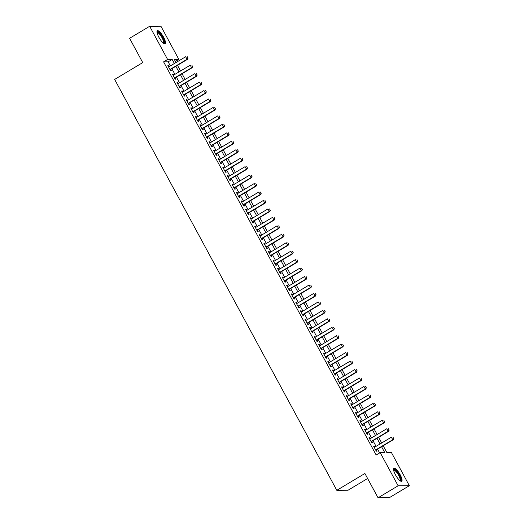 <?xml version="1.0" encoding="UTF-8"?>
<svg xmlns="http://www.w3.org/2000/svg" width="524" height="524" viewBox="0 0 524 524"><rect width="100%" height="100%" fill="white"/><g stroke="black" fill="none" stroke-linecap="round" stroke-linejoin="round"><path stroke-width="0.79" d="M395.424 474.77A7.585 2.07 -120.9 0 1 393.897 468.246A7.585 2.07 -120.9 0 1 400.166 474.737A7.585 2.07 -120.9 0 1 401.692 481.261A7.585 2.07 -120.9 0 1 395.424 474.77M158.864 37.25A7.585 2.07 -120.9 0 1 157.331 30.726A7.585 2.07 -120.9 0 1 163.599 37.217A7.585 2.07 -120.9 0 1 165.126 43.741A7.585 2.07 -120.9 0 1 158.864 37.25M367.619 478.51L348.047 490.228L336.808 490.313L114.645 79.425L142.738 62.605L129.598 38.298L149.668 26.285L160.907 26.2L178.848 59.382L174.296 59.422L175.979 62.539M175.389 61.452L178.848 59.382M383.195 445.773L386.856 452.553L391.415 452.52L409.355 485.702L398.122 485.787L380.175 452.605L384.734 452.566L381.577 446.736M398.122 485.787L378.046 497.8L389.286 497.715L409.355 485.702M374.85 447.083L374.326 446.107L373.566 446.114L376.311 451.184L377.07 451.177L376.356 449.861M370.278 438.627L369.754 437.651L368.994 437.658L371.739 442.728L372.499 442.721L371.785 441.411M365.713 430.171L365.182 429.195L364.422 429.202L367.167 434.278L367.927 434.272L367.213 432.955M361.141 421.722L360.61 420.739L359.85 420.746L362.595 425.822L363.355 425.816L362.641 424.499M356.569 413.266L356.038 412.29L355.279 412.296L358.023 417.366L358.783 417.359L358.069 416.043M351.997 404.81L351.466 403.834L350.707 403.84L353.451 408.91L354.211 408.903L353.497 407.593M347.425 396.354L346.895 395.378L346.135 395.384L348.879 400.454L349.639 400.454L348.925 399.137M342.853 387.904L342.323 386.922L341.563 386.928L344.307 392.004L345.067 391.998L344.36 390.681M338.281 379.448L337.751 378.472L336.998 378.479L339.735 383.548L340.495 383.542L339.788 382.225M333.709 370.992L333.185 370.016L332.426 370.023L335.163 375.092L335.923 375.086L335.216 373.769M329.137 362.536L328.613 361.56L327.854 361.567L330.592 366.636L331.351 366.636L330.644 365.32M324.566 354.08L324.042 353.104L323.282 353.111L326.026 358.187L326.779 358.18L326.072 356.864M319.994 345.63L319.47 344.654L318.71 344.654L321.454 349.731L322.214 349.724L321.5 348.408M315.428 337.174L314.898 336.198L314.138 336.205L316.882 341.275L317.642 341.268L316.928 339.952M310.856 328.718L310.326 327.742L309.566 327.749L312.311 332.819L313.07 332.819L312.356 331.502M306.285 320.262L305.754 319.286L304.994 319.293L307.739 324.369L308.498 324.363L307.784 323.046M301.713 311.813L301.182 310.837L300.422 310.837L303.167 315.913L303.927 315.906L303.213 314.59M297.141 303.357L296.61 302.381L295.85 302.387L298.595 307.457L299.355 307.45L298.641 306.134M292.569 294.901L292.038 293.925L291.279 293.931L294.023 299.001L294.783 298.994L294.075 297.684M287.997 286.445L287.466 285.469L286.713 285.475L289.451 290.551L290.211 290.545L289.503 289.228M283.425 277.995L282.901 277.019L282.141 277.019L284.879 282.095L285.639 282.089L284.932 280.772M278.853 269.539L278.329 268.563L277.569 268.57L280.307 273.639L281.067 273.633L280.36 272.316M274.281 261.083L273.757 260.107L272.997 260.114L275.742 265.183L276.495 265.177L275.788 263.867M269.709 252.627L269.185 251.651L268.426 251.658L271.17 256.734L271.93 256.727L271.216 255.411M265.144 244.177L264.613 243.195L263.854 243.202L266.598 248.278L267.358 248.271L266.644 246.955M260.572 235.721L260.042 234.745L259.282 234.752L262.026 239.822L262.786 239.815L262.072 238.499M256 227.265L255.47 226.289L254.71 226.296L257.454 231.366L258.214 231.359L257.5 230.049M251.428 218.809L250.898 217.833L250.138 217.84L252.882 222.916L253.642 222.91L252.928 221.593M246.856 210.36L246.326 209.377L245.566 209.384L248.311 214.46L249.07 214.454L248.356 213.137M242.285 201.904L241.754 200.928L240.994 200.934L243.739 206.004L244.498 205.998L243.784 204.681M237.713 193.448L237.182 192.472L236.422 192.478L239.167 197.548L239.927 197.541L239.219 196.231M233.141 184.992L232.617 184.016L231.857 184.022L234.595 189.092L235.355 189.092L234.647 187.775M228.569 176.536L228.045 175.56L227.285 175.566L230.023 180.642L230.783 180.636L230.075 179.319M223.997 168.086L223.473 167.11L222.713 167.117L225.458 172.186L226.211 172.18L225.503 170.863M219.425 159.63L218.901 158.654L218.141 158.661L220.886 163.73L221.645 163.724L220.932 162.407M214.853 151.174L214.329 150.198L213.569 150.205L216.314 155.274L217.074 155.274L216.36 153.958M210.288 142.718L209.757 141.742L208.997 141.749L211.742 146.825L212.502 146.818L211.788 145.502M205.716 134.268L205.185 133.293L204.426 133.293L207.17 138.369L207.93 138.362L207.216 137.046M201.144 125.812L200.613 124.836L199.854 124.843L202.598 129.913L203.358 129.906L202.644 128.59M196.572 117.356L196.042 116.38L195.282 116.387L198.026 121.457L198.786 121.457L198.072 120.14M192 108.9L191.47 107.924L190.71 107.931L193.454 113.007L194.214 113.001L193.5 111.684M187.428 100.451L186.898 99.475L186.138 99.475L188.882 104.551L189.642 104.545L188.935 103.228M182.856 91.995L182.326 91.019L181.573 91.025L184.31 96.095L185.07 96.088L184.363 94.772M178.284 83.539L177.76 82.563L177.001 82.569L179.739 87.639L180.498 87.632L179.791 86.322M173.713 75.083L173.189 74.107L172.429 74.113L175.167 79.19L175.926 79.183L175.219 77.866M170.352 65.906L168.152 61.839L163.599 61.871L376.16 455.002L380.175 452.605M379.618 452.939L377.568 449.14M376.062 446.356L372.996 440.684M371.49 437.907L368.424 432.228M366.918 429.451L363.853 423.772M362.346 420.995L359.281 415.322M357.774 412.539L354.709 406.866M353.209 404.083L350.137 398.41M348.637 395.633L345.565 389.954M344.065 387.177L340.993 381.505M339.493 378.721L336.421 373.049M334.921 370.265L331.849 364.593M330.349 361.815L327.284 356.137M325.777 353.359L322.712 347.687M321.205 344.903L318.14 339.231M316.634 336.447L313.568 330.775M312.062 327.998L308.996 322.319M307.49 319.542L304.424 313.869M302.918 311.086L299.852 305.413M298.353 302.63L295.281 296.957M293.781 294.18L290.709 288.501M289.209 285.724L286.137 280.052M284.637 277.268L281.565 271.596M280.065 268.812L277 263.14M275.493 260.363L272.428 254.684M270.921 251.906L267.856 246.234M266.349 243.45L263.284 237.778M261.777 234.994L258.712 229.322M257.205 226.545L254.14 220.866M252.633 218.089L249.568 212.41M248.068 209.633L244.996 203.96M243.496 201.177L240.424 195.504M238.924 192.721L235.852 187.048M234.352 184.271L231.281 178.592M229.781 175.815L226.715 170.143M225.209 167.359L222.143 161.687M220.637 158.903L217.571 153.231M216.065 150.453L212.999 144.775M211.493 141.997L208.428 136.325M206.921 133.541L203.856 127.869M202.349 125.085L199.284 119.413M197.784 116.636L194.712 110.957M193.212 108.18L190.14 102.508M188.64 99.724L185.568 94.051M184.068 91.268L180.996 85.595M179.496 82.818L176.424 77.139M174.924 74.362L171.859 68.69M169.141 66.633L168.617 65.657L167.857 65.657L170.601 70.733L171.355 70.727L170.647 69.41M378.046 497.8L364.907 473.493L336.808 490.313M163.599 61.871L167.608 59.467L149.668 26.285M174.368 63.502L172.167 59.435L167.608 59.467M380.077 443.952L377.005 438.28M375.505 435.503L372.44 429.824M370.933 427.047L367.868 421.375M366.361 418.591L363.296 412.919M361.789 410.135L358.724 404.463M357.217 401.685L354.152 396.006M352.645 393.229L349.58 387.557M348.08 384.773L345.008 379.101M343.508 376.317L340.436 370.645M338.936 367.868L335.864 362.189M334.364 359.412L331.292 353.739M329.793 350.956L326.721 345.283M325.221 342.5L322.155 336.827M320.649 334.05L317.583 328.371M316.077 325.594L313.011 319.922M311.505 317.138L308.44 311.466M306.933 308.682L303.868 303.01M302.361 300.232L299.296 294.553M297.789 291.776L294.724 286.097M293.224 283.32L290.152 277.648M288.652 274.864L285.58 269.192M284.08 266.408L281.008 260.736M279.508 257.959L276.436 252.28M274.936 249.503L271.871 243.83M270.364 241.047L267.299 235.374M265.792 232.591L262.727 226.918M261.221 224.141L258.155 218.462M256.649 215.685L253.583 210.013M252.077 207.229L249.011 201.557M247.505 198.773L244.439 193.101M242.939 190.323L239.868 184.644M238.368 181.867L235.296 176.195M233.796 173.411L230.724 167.739M229.224 164.955L226.152 159.283M224.652 156.506L221.587 150.827M220.08 148.05L217.015 142.377M215.508 139.594L212.443 133.921M210.936 131.138L207.871 125.465M206.364 122.688L203.299 117.009M201.792 114.232L198.727 108.56M197.221 105.776L194.155 100.104M192.655 97.32L189.583 91.648M188.083 88.87L185.011 83.192M183.511 80.414L180.439 74.736M178.939 71.958L175.868 66.286M177.485 65.317L180.551 70.995M182.057 73.773L185.123 79.445M186.623 82.229L189.695 87.901M191.195 90.685L194.266 96.357M195.766 99.134L198.838 104.813M200.338 107.59L203.41 113.263M204.91 116.046L207.976 121.719M209.482 124.502L212.548 130.175M214.054 132.952L217.119 138.631M218.626 141.408L221.691 147.08M223.198 149.864L226.263 155.536M227.77 158.32L230.835 163.992M232.342 166.77L235.407 172.448M236.907 175.226L239.979 180.898M241.479 183.682L244.551 189.354M246.051 192.138L249.123 197.81M250.623 200.594L253.695 206.266M255.195 209.043L258.267 214.722M259.766 217.499L262.832 223.172M264.338 225.955L267.404 231.628M268.91 234.411L271.976 240.084M273.482 242.861L276.548 248.54M278.054 251.317L281.119 256.989M282.626 259.773L285.691 265.445M287.198 268.229L290.263 273.901M291.763 276.679L294.835 282.357M296.335 285.135L299.407 290.807M300.907 293.591L303.979 299.263M305.479 302.047L308.551 307.719M310.051 310.496L313.116 316.175M314.623 318.952L317.688 324.625M319.195 327.408L322.26 333.081M323.767 335.864L326.832 341.537M328.338 344.314L331.404 349.993M332.91 352.77L335.976 358.442M337.482 361.226L340.548 366.898M342.048 369.682L345.12 375.354M346.619 378.131L349.691 383.81M351.191 386.588L354.263 392.26M355.763 395.044L358.835 400.716M360.335 403.5L363.401 409.172M364.907 411.956L367.972 417.628M369.479 420.405L372.544 426.084M374.051 428.861L377.116 434.534M378.623 437.317L381.688 442.99M168.152 61.839L172.167 59.435M168.04 65.998L168.617 65.657M172.612 74.454L173.189 74.107M177.184 82.91L177.76 82.563M181.756 91.359L182.326 91.019M186.321 99.815L186.898 99.475M190.893 108.272L191.47 107.924M195.465 116.728L196.042 116.38M200.037 125.177L200.613 124.836M204.609 133.633L205.185 133.293M209.181 142.089L209.757 141.742M213.753 150.545L214.329 150.198M218.325 159.001L218.901 158.654M222.897 167.451L223.473 167.11M227.468 175.907L228.045 175.56M232.04 184.363L232.617 184.016M236.606 192.819L237.182 192.472M241.178 201.268L241.754 200.928M245.749 209.724L246.326 209.377M250.321 218.181L250.898 217.833M254.893 226.637L255.47 226.289M259.465 235.086L260.042 234.745M264.037 243.542L264.613 243.195M268.609 251.998L269.185 251.651M273.181 260.454L273.757 260.107M277.753 268.904L278.329 268.563M282.325 277.36L282.901 277.019M286.897 285.816L287.466 285.469M291.462 294.272L292.038 293.925M296.034 302.721L296.61 302.381M300.606 311.177L301.182 310.837M305.178 319.633L305.754 319.286M309.75 328.089L310.326 327.742M314.321 336.539L314.898 336.198M318.893 344.995L319.47 344.654M323.465 353.451L324.042 353.104M328.037 361.907L328.613 361.56M332.609 370.363L333.185 370.016M337.181 378.813L337.751 378.472M341.746 387.269L342.323 386.922M346.318 395.725L346.895 395.378M350.89 404.181L351.466 403.834M355.462 412.63L356.038 412.29M360.034 421.086L360.61 420.739M364.606 429.542L365.182 429.195M369.178 437.999L369.754 437.651M373.75 446.448L374.326 446.107M187.965 58.013L187.284 56.749L187.965 58.013L187.035 59.278L187.585 59.271L170.071 69.758M168.564 66.974L185.666 56.743L187.035 59.278L169.94 69.509M187.585 59.271L188.057 58.013M156.984 32.265A6.563 1.788 -120.9 0 1 162.637 37.604A6.563 1.788 -120.9 0 1 163.599 43.322M163.292 43.086A6.078 1.657 59.1 0 0 163.305 43.073A6.078 1.657 59.1 0 0 162.086 37.846A6.078 1.657 59.1 0 0 157.062 32.645A6.078 1.657 59.1 0 0 157.049 32.652M164.693 43.826A7.539 2.057 59.1 0 0 162.944 37.597A7.539 2.057 59.1 0 0 157.056 31.067M393.55 469.786A6.563 1.788 -120.9 0 1 397.703 472.707A6.563 1.788 -120.9 0 1 400.853 480.069A6.563 1.788 -120.9 0 1 400.166 480.842M399.858 480.606A6.078 1.657 59.1 0 0 399.871 480.593A6.078 1.657 59.1 0 0 400.172 479.945A6.078 1.657 59.1 0 0 397.585 473.598A6.078 1.657 59.1 0 0 393.629 470.166A6.078 1.657 59.1 0 0 393.616 470.172M401.26 481.34A7.539 2.057 59.1 0 0 401.397 480.803A7.539 2.057 59.1 0 0 398.522 473.441A7.539 2.057 59.1 0 0 393.622 468.587M192.537 66.469L191.85 65.199L192.537 66.469L191.607 67.734L192.157 67.727L174.643 78.207M173.136 75.43L190.238 65.192L191.607 67.734L174.512 77.965M192.157 67.727L192.629 66.469M197.109 74.925L196.421 73.655L197.109 74.925L196.179 76.183L196.729 76.183L179.215 86.663M177.708 83.886L194.81 73.648L196.179 76.183L179.084 86.421M196.729 76.183L197.201 74.925M201.681 83.382L200.993 82.111L201.681 83.382L200.751 84.639L201.301 84.633L183.786 95.119M182.28 92.342L199.382 82.104L200.751 84.639L183.655 94.877M201.301 84.633L201.773 83.375M206.253 91.831L205.565 90.567L206.253 91.831L205.323 93.095L205.873 93.089L188.358 103.575M186.852 100.791L203.954 90.56L205.323 93.095L188.221 103.333M205.873 93.089L206.345 91.831M210.825 100.287L210.137 99.016L210.825 100.287L209.895 101.551L210.445 101.545L192.93 112.031M191.424 109.247L208.526 99.01L209.895 101.551L192.793 111.782M210.445 101.545L210.917 100.287M215.397 108.743L214.709 107.472L215.397 108.743L214.467 110.001L215.01 110.001L197.496 120.481M195.996 117.703L213.098 107.466L214.467 110.001L197.365 120.238M215.01 110.001L215.488 108.743M219.969 117.199L219.281 115.928L219.969 117.199L219.039 118.457L219.582 118.45L202.067 128.937M200.568 126.16L217.663 115.922L219.039 118.457L201.937 128.694M219.582 118.45L220.06 117.199M224.541 125.649L223.853 124.385L224.541 125.649L223.61 126.913L224.154 126.906L206.639 137.393M205.139 134.609L222.235 124.378L223.61 126.913L206.508 137.15M224.154 126.906L224.626 125.649M229.106 134.105L228.425 132.841L229.106 134.105L228.182 135.369L228.726 135.362L211.211 145.849M209.711 143.065L226.807 132.827L228.182 135.369L211.08 145.6M228.726 135.362L229.198 134.105M233.678 142.561L232.997 141.29L233.678 142.561L232.754 143.818L233.298 143.818L215.783 154.298M214.283 151.521L231.379 141.284L232.754 143.818L215.652 154.056M233.298 143.818L233.769 142.561M238.25 151.017L237.569 149.746L238.25 151.017L237.326 152.274L237.87 152.268L220.355 162.754M218.849 159.977L235.951 149.74L237.326 152.274L220.224 162.512M237.87 152.268L238.341 151.017M242.822 159.466L242.14 158.202L242.822 159.466L241.892 160.73L242.442 160.724L224.927 171.21M223.421 168.427L240.523 158.196L241.892 160.73L224.796 170.968M242.442 160.724L242.913 159.466M247.393 167.922L246.706 166.658L247.393 167.922L246.463 169.187L247.014 169.18L229.499 179.667M227.992 176.883L245.094 166.645L246.463 169.187L229.368 179.418M247.014 169.18L247.485 167.922M251.965 176.378L251.278 175.108L251.965 176.378L251.035 177.636L251.586 177.636L234.071 188.116M232.564 185.339L249.666 175.101L251.035 177.636L233.94 187.874M251.586 177.636L252.057 176.378M256.537 184.834L255.85 183.564L256.537 184.834L255.607 186.092L256.157 186.092L238.643 196.572M237.136 193.795L254.238 183.557L255.607 186.092L238.505 196.33M256.157 186.092L256.629 184.834M261.109 193.284L260.421 192.02L261.109 193.284L260.179 194.548L260.729 194.542L243.215 205.028M241.708 202.244L258.81 192.013L260.179 194.548L243.077 204.786M260.729 194.542L261.201 193.284M265.681 201.74L264.993 200.476L265.681 201.74L264.751 203.004L265.295 202.998L247.78 213.484M246.28 210.7L263.382 200.463L264.751 203.004L247.649 213.235M265.295 202.998L265.773 201.74M270.253 210.196L269.565 208.925L270.253 210.196L269.323 211.454L269.867 211.454L252.352 221.934M250.852 219.156L267.954 208.919L269.323 211.454L252.221 221.691M269.867 211.454L270.345 210.196M274.825 218.652L274.137 217.381L274.825 218.652L273.895 219.91L274.438 219.91L256.924 230.39M255.424 227.613L272.519 217.375L273.895 219.91L256.793 230.147M274.438 219.91L274.91 218.652M279.39 227.108L278.709 225.837L279.39 227.108L278.467 228.366L279.01 228.359L261.496 238.846M259.996 236.062L277.091 225.831L278.467 228.366L261.365 238.603M279.01 228.359L279.482 227.102M283.962 235.558L283.281 234.293L283.962 235.558L283.039 236.822L283.582 236.815L266.068 247.302M264.568 244.518L281.663 234.28L283.039 236.822L265.937 247.053M283.582 236.815L284.054 235.558M288.534 244.014L287.853 242.743L288.534 244.014L287.611 245.271L288.154 245.271L270.639 255.751M269.133 252.974L286.235 242.736L287.611 245.271L270.508 255.509M288.154 245.271L288.626 244.014M293.106 252.47L292.425 251.199L293.106 252.47L292.176 253.727L292.726 253.727L275.211 264.207M273.705 261.43L290.807 251.193L292.176 253.727L275.08 263.965M292.726 253.727L293.198 252.47M297.678 260.926L296.99 259.655L297.678 260.926L296.748 262.183L297.298 262.177L279.783 272.663M278.277 269.88L295.379 259.649L296.748 262.183L279.652 272.421M297.298 262.177L297.77 260.919M302.25 269.375L301.562 268.111L302.25 269.375L301.32 270.639L301.87 270.633L284.355 281.119M282.849 278.336L299.951 268.105L301.32 270.639L284.224 280.871M301.87 270.633L302.341 269.375M306.822 277.831L306.134 276.561L306.822 277.831L305.892 279.096L306.442 279.089L288.927 289.576M287.421 286.792L304.523 276.554L305.892 279.096L288.789 289.327M306.442 279.089L306.913 277.831M311.394 286.287L310.706 285.017L311.394 286.287L310.463 287.545L311.014 287.545L293.499 298.025M291.992 295.248L309.094 285.01L310.463 287.545L293.361 297.783M311.014 287.545L311.485 286.287M315.965 294.743L315.278 293.473L315.965 294.743L315.035 296.001L315.579 295.995L298.064 306.481M296.564 303.704L313.666 293.466L315.035 296.001L297.933 306.239M315.579 295.995L316.057 294.737M320.537 303.193L319.85 301.929L320.537 303.193L319.607 304.457L320.151 304.451L302.636 314.937M301.136 312.153L318.238 301.922L319.607 304.457L302.505 314.695M320.151 304.451L320.629 303.193M325.109 311.649L324.422 310.385L325.109 311.649L324.179 312.913L324.723 312.907L307.208 323.393M305.708 320.609L322.804 310.372L324.179 312.913L307.077 323.144M324.723 312.907L325.201 311.649M329.681 320.105L328.993 318.834L329.681 320.105L328.751 321.363L329.295 321.363L311.78 331.843M310.28 329.065L327.376 318.828L328.751 321.363L311.649 331.6M329.295 321.363L329.766 320.105M334.247 328.561L333.565 327.29L334.247 328.561L333.323 329.819L333.867 329.812L316.352 340.299M314.852 337.522L331.947 327.284L333.323 329.819L316.221 340.056M333.867 329.812L334.338 328.561M338.818 337.011L338.137 335.746L338.818 337.011L337.895 338.275L338.439 338.268L320.924 348.755M319.424 345.971L336.519 335.74L337.895 338.275L320.793 348.512M338.439 338.268L338.91 337.011M343.39 345.467L342.709 344.202L343.39 345.467L342.46 346.731L343.01 346.724L325.496 357.211M323.989 354.427L341.091 344.189L342.46 346.731L325.365 356.962M343.01 346.724L343.482 345.467M347.962 353.923L347.274 352.652L347.962 353.923L347.032 355.18L347.582 355.18L330.068 365.66M328.561 362.883L345.663 352.645L347.032 355.18L329.937 365.418M347.582 355.18L348.054 353.923M352.534 362.379L351.846 361.108L352.534 362.379L351.604 363.636L352.154 363.63L334.639 374.116M333.133 371.339L350.235 361.101L351.604 363.636L334.509 373.874M352.154 363.63L352.626 362.379M357.106 370.828L356.418 369.564L357.106 370.828L356.176 372.092L356.726 372.086L339.211 382.572M337.705 379.789L354.807 369.558L356.176 372.092L339.08 382.33M356.726 372.086L357.198 370.828M361.678 379.284L360.99 378.02L361.678 379.284L360.748 380.548L361.298 380.542L343.783 391.028M342.277 388.245L359.379 378.007L360.748 380.548L343.646 390.78M361.298 380.542L361.77 379.284M366.25 387.74L365.562 386.47L366.25 387.74L365.32 388.998L365.87 388.998L348.349 399.478M346.849 396.701L363.951 386.463L365.32 388.998L348.218 399.236M365.87 388.998L366.341 387.74M370.822 396.196L370.134 394.926L370.822 396.196L369.892 397.454L370.435 397.454L352.921 407.934M351.421 405.157L368.523 394.919L369.892 397.454L352.79 407.692M370.435 397.454L370.913 396.196M375.394 404.646L374.706 403.382L375.394 404.646L374.464 405.91L375.007 405.904L357.492 416.39M355.993 413.606L373.088 403.375L374.464 405.91L357.361 416.148M375.007 405.904L375.485 404.646M379.966 413.102L379.278 411.838L379.966 413.102L379.035 414.366L379.579 414.36L362.064 424.846M360.564 422.062L377.66 411.825L379.035 414.366L361.933 424.597M379.579 414.36L380.051 413.102M384.531 421.558L383.85 420.287L384.531 421.558L383.607 422.816L384.151 422.816L366.636 433.296M365.136 430.518L382.232 420.281L383.607 422.816L366.505 433.053M384.151 422.816L384.623 421.558M389.103 430.014L388.422 428.743L389.103 430.014L388.179 431.272L388.723 431.272L371.208 441.752M369.708 438.974L386.804 428.737L388.179 431.272L371.077 441.509M388.723 431.272L389.194 430.014M393.675 438.47L392.993 437.199L393.675 438.47L392.751 439.728L393.295 439.721L375.78 450.208M374.274 447.424L391.376 437.193L392.751 439.728L375.649 449.965M393.295 439.721L393.766 438.464"/></g></svg>
